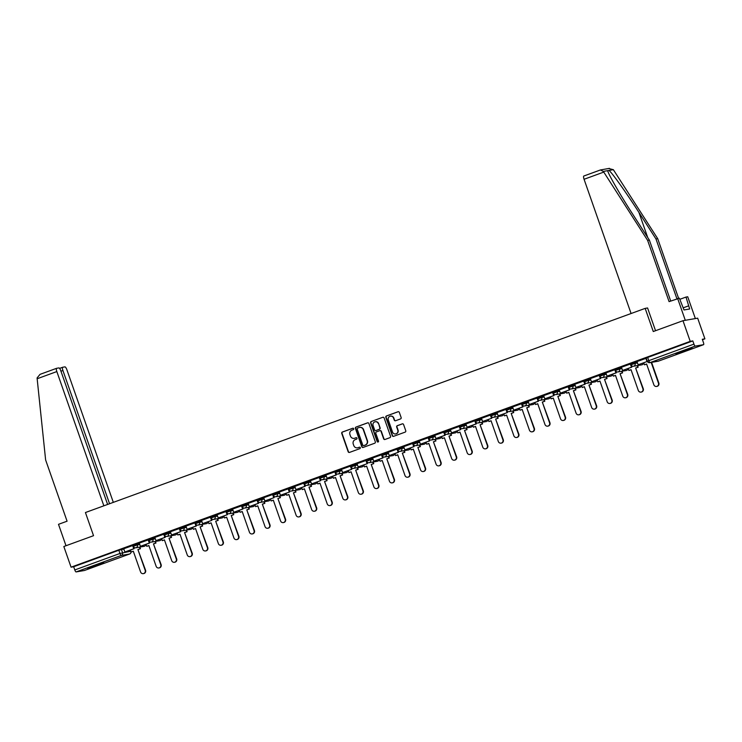 <?xml version="1.0" encoding="UTF-8"?>
<svg xmlns="http://www.w3.org/2000/svg" width="742" height="742" viewBox="0 0 742 742"><rect width="100%" height="100%" fill="white"/><g stroke="black" fill="none" stroke-linecap="round" stroke-linejoin="round"><path stroke-width="1.11" d="M353.702 428.709A0.761 0.733 -99.8 0 0 352.765 428.245L342.368 432.039A1.085 1.039 -99.8 0 0 341.747 433.411L348.165 451.748A1.085 1.039 -99.8 0 0 349.501 452.416L359.898 448.622A0.761 0.733 -99.8 0 0 359.527 447.166A0.761 0.733 -99.8 0 0 359.406 447.194L358.052 447.686A3.46 3.33 -99.8 0 1 353.786 445.571L353.248 444.041A3.46 3.33 -99.8 0 1 355.242 439.635L356.587 439.143A0.761 0.733 -99.8 0 0 356.206 437.687A0.761 0.733 -99.8 0 0 356.086 437.715L354.741 438.207A3.46 3.33 -99.8 0 1 350.465 436.092L349.927 434.562A3.46 3.33 -99.8 0 1 351.921 430.156L353.266 429.664A0.761 0.733 -99.8 0 0 353.702 428.709M93.427 565.97L87.612 568.409L90.914 567.593L103.824 562.733L93.427 565.97M681.666 351.42L675.851 353.869L679.153 353.044L692.063 348.183L681.666 351.42M400.522 418.924A1.085 1.039 -99.8 0 0 401.144 417.551L399.335 412.404A1.085 1.039 -99.8 0 0 398 411.745L386.452 415.956A1.085 1.039 -99.8 0 0 385.831 417.329L392.258 435.675A1.085 1.039 -99.8 0 0 393.594 436.333L405.141 432.122A1.085 1.039 -99.8 0 0 405.763 430.75L403.583 424.535A1.085 1.039 -99.8 0 0 402.247 423.868L397.304 425.667A1.085 1.039 -99.8 0 0 396.682 427.049L397.768 430.128A2.894 2.782 -99.8 0 1 395.634 433.931A2.894 2.782 -99.8 0 1 392.527 432.039L388.298 419.963A2.894 2.782 -99.8 0 1 390.431 416.16A2.894 2.782 -99.8 0 1 393.538 418.052L394.243 420.065A1.085 1.039 -99.8 0 0 395.579 420.733L400.522 418.924M71.065 567.176L63.831 546.52L93.538 535.687L85.432 512.537L645.169 308.384L653.275 331.535L682.983 320.702L690.218 341.357L71.065 567.176L73.662 566.73L74.794 569.949L119.954 553.476L130.898 551.213M368.904 423.506A1.085 1.039 -99.8 0 0 367.568 422.847L356.021 427.058A1.085 1.039 -99.8 0 0 355.399 428.431L361.818 446.777A1.085 1.039 -99.8 0 0 363.153 447.435L374.701 443.224A1.085 1.039 -99.8 0 0 375.322 441.852L368.904 423.506M371.241 421.502L382.789 417.292A1.085 1.039 -99.8 0 1 384.124 417.959L390.542 436.296A1.085 1.039 -99.8 0 1 389.921 437.669L384.977 439.477A1.085 1.039 -99.8 0 1 383.642 438.81L381.036 431.371A1.085 1.039 -99.8 0 0 379.7 430.712L376.426 431.909A1.085 1.039 -99.8 0 0 375.804 433.282L378.513 441.026A0.761 0.733 -99.8 0 1 377.956 442.028A0.761 0.733 -99.8 0 1 377.149 441.527L370.62 422.884A1.085 1.039 -99.8 0 1 371.241 421.502L382.789 417.292M682.983 320.702L697.666 318.17L704.9 338.834L702.461 339.725M690.218 341.357L692.815 340.912L693.946 344.13A2.198 0.584 70 0 0 695.254 346.106L703.564 344.678A2.198 0.584 70 0 0 703.592 344.668A2.198 0.584 70 0 0 703.425 342.498L702.303 339.279L704.9 338.834M73.662 566.73L118.831 550.258L123.84 549.015M84.467 570.477A2.198 0.584 -110 0 1 84.44 570.487A2.198 0.584 -110 0 1 84.412 570.496L76.101 571.924A2.198 0.584 -110 0 1 74.794 569.949M132.976 545.463L123.701 548.783L124.879 551.983L133.755 548.746L132.632 545.528M148.53 539.786L139.255 543.116L140.433 546.316L149.309 543.079L148.177 539.861M164.084 534.119L154.809 537.44L155.987 540.64L164.863 537.403L163.732 534.184M179.638 528.443L170.363 531.764L171.541 534.963L180.417 531.726L179.286 528.508M195.192 522.767L185.917 526.097L187.095 529.296L195.971 526.059L194.84 522.841M210.747 517.1L201.527 520.411M226.301 511.423L217.081 514.744M241.855 505.747L232.58 509.077L233.758 512.277L242.634 509.04L241.502 505.821M257.409 500.08L248.134 503.401L249.312 506.601L258.188 503.364L257.057 500.145M272.963 494.404L263.744 497.724M288.517 488.737L279.298 492.048M304.072 483.061L294.797 486.381L295.975 489.581L304.841 486.344L303.719 483.135M319.626 477.384L310.397 480.705M335.171 471.717L325.905 475.038L327.074 478.238L335.95 475.001L334.827 471.782M350.725 466.041L341.459 469.371L342.628 472.571L351.504 469.334L350.382 466.115M366.279 460.374L357.06 463.685M381.833 454.698L372.558 458.018L373.736 461.218L382.612 457.981L381.49 454.763M397.387 449.021L388.112 452.351L389.29 455.551L398.166 452.314L397.035 449.095M412.942 443.354L403.722 446.665M428.496 437.678L419.221 440.998L420.399 444.198L429.275 440.971L428.143 437.752M444.05 432.002L434.775 435.331L435.953 438.531L444.829 435.294L443.697 432.076M459.604 426.335L450.385 429.646M475.158 420.658L465.883 423.988L467.061 427.188L475.937 423.951L474.806 420.733M490.712 414.991L481.493 418.303M506.267 409.315L497.047 412.626M521.821 403.639L512.546 406.968L513.724 410.168L522.591 406.931L521.468 403.713M537.375 397.972L528.1 401.292L529.278 404.492L538.145 401.255L537.023 398.037M552.929 392.295L543.654 395.625L544.832 398.825L553.699 395.588L552.577 392.37M568.483 386.619L559.208 389.949L560.386 393.149L569.253 389.912L568.131 386.693M584.028 380.952L574.762 384.273L575.94 387.472L584.807 384.235L583.685 381.017M599.582 375.276L590.317 378.606L591.485 381.805L600.361 378.568L599.239 375.35M615.137 369.609L605.871 372.929L607.039 376.129L615.916 372.892L614.793 369.674M630.691 363.932L621.416 367.253L622.594 370.453L631.47 367.216L630.348 364.007M646.245 358.256L636.97 361.586L638.148 364.786L647.024 361.549L645.892 358.33M631.09 364.823L630.607 363.682L637.109 361.808M615.535 370.499L615.053 369.358L621.555 367.485M599.981 376.166L599.499 375.025L606.001 373.152M584.427 381.842L583.945 380.702L590.447 378.828M568.873 387.519L568.391 386.378L574.892 384.504M553.319 393.186L552.836 392.045L559.338 390.171M537.764 398.862L537.282 397.721L543.784 395.848M522.22 404.538L521.728 403.398L528.23 401.524M506.665 410.205L506.174 409.065L512.676 407.191M491.111 415.882L490.62 414.741L497.131 412.867M475.557 421.549L475.075 420.408L481.577 418.534M460.003 427.225L459.521 426.084L466.022 424.211M444.449 432.901L443.966 431.761L450.468 429.887M428.895 438.568L428.412 437.428L434.914 435.554M413.34 444.245L412.858 443.104L419.36 441.23M397.786 449.921L397.304 448.771L403.806 446.897M382.232 455.588L381.75 454.447L388.252 452.574M366.678 461.264L366.196 460.123L372.697 458.25M351.124 466.931L350.641 465.791L357.143 463.917M335.57 472.608L335.087 471.467L341.589 469.593M320.015 478.284L319.533 477.143L326.035 475.27M304.461 483.951L303.979 482.81L310.481 480.937M288.907 489.627L288.425 488.486L294.926 486.613M273.362 495.294L272.87 494.153L279.372 492.28M257.808 500.971L257.316 499.83L263.818 497.956M242.254 506.647L241.762 505.506L248.273 503.632M226.7 512.314L226.217 511.173L232.719 509.3M211.145 517.99L210.663 516.849L217.165 514.976M195.591 523.667L195.109 522.516L201.611 520.652M180.037 529.334L179.555 528.193L186.056 526.319M164.483 535.01L164.001 533.869L170.502 531.995M148.929 540.677L148.446 539.536L154.948 537.662M133.375 546.353L132.892 545.212L139.394 543.339M645.169 308.384L647.469 307.986M692.815 340.912L646.161 358.015L647.284 361.233L693.946 344.13M354.333 438.327A3.46 3.33 -99.8 0 0 355.028 438.16L354.741 438.207M356.086 437.715L355.028 438.16M357.644 447.806A3.46 3.33 -99.8 0 0 358.349 447.639L358.052 447.686M359.675 447.157L358.349 447.639M353.034 428.199L342.665 431.983A1.085 1.039 -99.8 0 0 342.034 433.356L348.462 451.702A1.085 1.039 -99.8 0 0 349.473 452.425M367.893 422.782A1.085 1.039 -99.8 0 0 367.865 422.792L356.308 427.002A1.085 1.039 -99.8 0 0 355.687 428.384L362.115 446.721A1.085 1.039 -99.8 0 0 363.126 447.445M357.598 428.088A0.761 0.733 -99.8 0 0 357.162 429.052L362.801 445.154A0.761 0.733 -99.8 0 0 363.728 445.617L365.147 445.098A3.46 3.33 -99.8 0 0 367.142 440.692L363.283 429.692A3.46 3.33 -99.8 0 0 359.017 427.568L357.598 428.088M359.722 427.401A3.46 3.33 -99.8 0 1 363.58 429.637L367.438 440.646A3.46 3.33 -99.8 0 1 365.444 445.052L364.025 445.562M380.025 430.657A1.085 1.039 -99.8 0 1 381.332 431.325L383.939 438.763A1.085 1.039 -99.8 0 0 384.95 439.487M371.529 421.456A1.085 1.039 -99.8 0 0 370.907 422.829L377.437 441.481A0.761 0.733 -99.8 0 0 378.105 441.982M378.337 423.654A2.894 2.782 -99.8 0 0 375.229 421.762A2.894 2.782 -99.8 0 0 373.096 425.565L374.589 429.822A1.085 1.039 -99.8 0 0 376.222 430.434L379.208 429.284A1.085 1.039 -99.8 0 0 379.83 427.911L378.633 423.608A2.894 2.782 -99.8 0 0 375.378 421.744M378.633 423.608L380.117 427.856A1.085 1.039 -99.8 0 1 379.496 429.238L376.222 430.434M390.58 416.141A2.894 2.782 -99.8 0 1 393.826 418.006L394.531 420.018A1.085 1.039 -99.8 0 0 395.551 420.742M395.783 433.903A2.894 2.782 -99.8 0 0 398.055 430.082L397.768 430.128M402.572 423.812A1.085 1.039 -99.8 0 0 402.544 423.821L397.601 425.62A1.085 1.039 -99.8 0 0 396.979 426.993L398.055 430.082M398 411.745L398.296 411.689A1.085 1.039 -99.8 0 0 398.296 411.689L386.749 415.9A1.085 1.039 -99.8 0 0 386.128 417.282L392.546 435.619A1.085 1.039 -99.8 0 0 393.566 436.342M133.347 551.287L131.176 552.002L133.319 551.223L140.59 571.98A2.532 2.439 -99.8 0 0 143.317 573.64A2.532 2.439 -99.8 0 0 145.182 570.31L145.562 570.246A2.532 2.439 80.2 0 1 143.698 573.575L143.317 573.64M139.867 547.086L140.433 548.7L137.91 549.544L145.562 570.246M140.433 548.7L138.29 549.479M133.43 546.678L134.135 548.681L124.879 551.983M137.91 549.544L145.182 570.31M140.053 548.765L139.487 547.151M131.176 552.002L130.481 550.017M107.609 504.449L60.835 370.879A3.302 0.881 70 0 0 58.859 367.921L56.633 368.301A3.302 0.881 70 0 0 56.587 368.31A3.302 0.881 70 0 0 56.837 371.566L37.156 378.745L37.1 377.928L40.031 374.358L56.55 368.329M37.156 378.745L45.624 459.947L67.077 521.199L58.497 524.325L66.001 545.732M113.322 502.362L66.91 369.831A3.302 0.881 70 0 0 64.944 366.873L62.708 367.253A3.302 0.881 70 0 0 62.671 367.262A3.302 0.881 70 0 0 62.922 370.518L60.955 371.232M109.566 503.735L62.922 370.518M103.852 505.812L56.837 371.566M56.587 368.31L40.031 374.358M676.917 298.776L655.974 238.952L657.7 238.646L613.356 169.686L608.765 168.527M655.974 238.952L638.918 212.416C626.897 193.56 612.011 172.673 608.987 170.437L607.707 170.66L607.948 171.448M631.08 313.523L584.065 179.276A3.302 0.881 -110 0 1 583.815 176.021A3.302 0.881 -110 0 1 583.861 176.012L600.454 169.955L603.339 171.411L647.627 240.38L669.08 301.632L679.384 298.21L684.003 309.961L689.67 308.987L685.998 297.069L679.783 299.332M685.998 297.069L687.723 296.772L695.356 318.568L685.293 320.303L677.65 298.507M657.7 238.646L678.605 298.34M647.627 240.38L649.361 240.083L670.712 301.039M603.339 171.411L607.707 170.66C607.874 173.387 620.108 194.729 632.314 213.557L649.361 240.083M655.538 330.709L647.571 307.958M688.576 305.871L683.252 307.809M600.454 169.955L609.451 168.36M148.901 545.611L146.73 546.325L148.873 545.546L156.145 566.313A2.532 2.439 -99.8 0 0 158.871 567.973A2.532 2.439 -99.8 0 0 160.726 564.634L161.116 564.569A2.532 2.439 80.2 0 1 159.252 567.908L158.871 567.973M155.421 541.41L155.987 543.023L153.464 543.877L161.116 564.569M155.987 543.023L153.844 543.812M148.984 541.001L149.689 543.014L140.433 546.316M153.464 543.877L160.726 564.634M155.607 543.098L155.041 541.484M146.73 546.325L146.035 544.34M164.446 539.944L162.285 540.658L164.427 539.879L171.699 560.637A2.532 2.439 -99.8 0 0 174.416 562.297A2.532 2.439 -99.8 0 0 176.281 558.967L176.67 558.902A2.532 2.439 80.2 0 1 174.806 562.232L174.416 562.297M170.975 535.743L171.541 537.356L169.018 538.2L176.67 558.902M171.541 537.356L169.399 538.136M164.538 535.334L165.243 537.338L155.987 540.64M169.018 538.2L176.281 558.967M171.161 537.421L170.595 535.807M162.285 540.658L161.589 538.673M180 534.268L177.839 534.982L179.981 534.203L187.253 554.96A2.532 2.439 -99.8 0 0 189.971 556.621A2.532 2.439 -99.8 0 0 191.835 553.291L192.224 553.226A2.532 2.439 80.2 0 1 190.36 556.556L189.971 556.621M186.53 530.066L187.095 531.68L184.563 532.533L192.224 553.226M187.095 531.68L184.953 532.468M180.093 529.658L180.798 531.662L171.541 534.963M184.563 532.533L191.835 553.291M186.715 531.745L186.149 530.131M177.839 534.982L177.143 532.997M195.554 528.592L193.393 529.315L195.536 528.527L202.807 549.293A2.532 2.439 -99.8 0 0 205.525 550.954A2.532 2.439 -99.8 0 0 207.389 547.615L207.769 547.55A2.532 2.439 80.2 0 1 205.914 550.889L205.525 550.954M202.084 524.399L202.649 526.013L200.117 526.857L207.769 547.55M202.649 526.013L200.507 526.792M195.647 523.982L196.352 525.995L187.095 529.296M200.117 526.857L207.389 547.615M202.26 526.078L201.703 524.464M193.393 529.315L192.697 527.321M211.108 522.924L208.947 523.639L211.09 522.86L218.361 543.617A2.532 2.439 -99.8 0 0 221.079 545.277A2.532 2.439 -99.8 0 0 222.943 541.948L223.323 541.883A2.532 2.439 80.2 0 1 221.459 545.212L221.079 545.277M217.638 518.723L218.204 520.337L215.672 521.181L223.323 541.883M218.204 520.337L216.052 521.116M211.201 518.315L211.906 520.318L202.649 523.62L201.518 520.402M211.526 520.383L210.394 517.165M211.906 520.318L202.649 523.62M215.672 521.181L222.943 541.948M217.814 520.402L217.258 518.788M208.947 523.639L208.252 521.654M226.662 517.248L224.501 517.962L226.644 517.183L233.915 537.95A2.532 2.439 -99.8 0 0 236.633 539.61A2.532 2.439 -99.8 0 0 238.497 536.271L238.878 536.206A2.532 2.439 80.2 0 1 237.013 539.536L236.633 539.61M233.192 513.047L233.758 514.66L231.226 515.514L238.878 536.206M233.758 514.66L231.606 515.449M226.755 512.639L227.46 514.642L218.204 517.953L217.072 514.735M227.08 514.716L225.948 511.498M227.46 514.642L218.204 517.953M231.226 515.514L238.497 536.271M233.368 514.725L232.803 513.112M224.501 517.962L223.806 515.978M242.217 511.581L240.056 512.295L242.198 511.507L249.47 532.274A2.532 2.439 -99.8 0 0 252.187 533.934A2.532 2.439 -99.8 0 0 254.052 530.604L254.432 530.539A2.532 2.439 80.2 0 1 252.568 533.869L252.187 533.934M248.746 507.38L249.303 508.993L246.78 509.837L254.432 530.539M249.303 508.993L247.16 509.773M242.309 506.971L243.014 508.975L233.758 512.277M246.78 509.837L254.052 530.604M248.922 509.058L248.357 507.445M240.056 512.295L239.36 510.311M257.771 505.905L255.61 506.619L257.752 505.84L265.024 526.597A2.532 2.439 -99.8 0 0 267.741 528.258A2.532 2.439 -99.8 0 0 269.606 524.928L269.986 524.863A2.532 2.439 80.2 0 1 268.122 528.193L267.741 528.258M264.291 501.703L264.857 503.317L262.334 504.17L269.986 524.863M264.857 503.317L262.714 504.096M257.864 501.295L258.568 503.299L249.312 506.601M262.334 504.17L269.606 524.928M264.477 503.382L263.911 501.768M255.61 506.619L254.914 504.634M273.325 500.229L271.155 500.952L273.306 500.164L280.569 520.93A2.532 2.439 -99.8 0 0 283.296 522.591A2.532 2.439 -99.8 0 0 285.16 519.252L285.54 519.187A2.532 2.439 80.2 0 1 283.676 522.526L283.296 522.591M279.845 496.036L280.411 497.65L277.888 498.494L285.54 519.187M280.411 497.65L278.269 498.429M273.418 495.619L274.123 497.632L264.866 500.933L263.735 497.715M273.733 497.697L272.611 494.478M274.123 497.632L264.866 500.933M277.888 498.494L285.16 519.252M280.031 497.715L279.465 496.101M271.155 500.952L270.459 498.958M288.879 494.562L286.709 495.276L288.861 494.497L296.123 515.254A2.532 2.439 -99.8 0 0 298.85 516.914A2.532 2.439 -99.8 0 0 300.714 513.585L301.094 513.52A2.532 2.439 80.2 0 1 299.23 516.849L298.85 516.914M295.399 490.36L295.965 491.974L293.442 492.818L301.094 513.52M295.965 491.974L293.823 492.753M288.972 489.952L289.677 491.955L280.42 495.257L279.289 492.039M289.287 492.02L288.165 488.802M289.677 491.955L280.42 495.257M293.442 492.818L300.714 513.585M295.585 492.039L295.019 490.425M286.709 495.276L286.013 493.291M304.433 488.885L302.263 489.599L304.405 488.82L311.677 509.587A2.532 2.439 -99.8 0 0 314.404 511.238A2.532 2.439 -99.8 0 0 316.268 507.908L316.648 507.843A2.532 2.439 80.2 0 1 314.784 511.173L314.404 511.238M310.954 484.684L311.519 486.298L308.997 487.151L316.648 507.843M311.519 486.298L309.377 487.086M304.526 484.276L305.222 486.279L295.975 489.581M308.997 487.151L316.268 507.908M311.139 486.362L310.573 484.749M302.263 489.599L301.567 487.615M319.988 483.209L317.817 483.932L319.96 483.144L327.231 503.911A2.532 2.439 -99.8 0 0 329.958 505.571A2.532 2.439 -99.8 0 0 331.822 502.241L332.203 502.167A2.532 2.439 80.2 0 1 330.338 505.506L329.958 505.571M326.508 479.017L327.074 480.631L324.551 481.475L332.203 502.167M327.074 480.631L324.931 481.41M320.08 478.599L320.776 480.612L311.529 483.914L310.397 480.695M320.396 480.677L319.273 477.458M320.776 480.612L311.529 483.914M324.551 481.475L331.822 502.241M326.693 480.695L326.128 479.082M317.817 483.932L317.122 481.948M335.542 477.542L333.371 478.256L335.514 477.477L342.785 498.234A2.532 2.439 -99.8 0 0 345.512 499.895A2.532 2.439 -99.8 0 0 347.377 496.565L347.757 496.5A2.532 2.439 80.2 0 1 345.893 499.83L345.512 499.895M342.062 473.34L342.628 474.954L340.105 475.798L347.757 496.5M342.628 474.954L340.485 475.733M335.634 472.932L336.33 474.936L327.074 478.238M340.105 475.798L347.377 496.565M342.248 475.019L341.682 473.405M333.371 478.256L332.676 476.271M351.096 471.866L348.925 472.58L351.068 471.801L358.34 492.567A2.532 2.439 -99.8 0 0 361.066 494.228A2.532 2.439 -99.8 0 0 362.931 490.889L363.311 490.824A2.532 2.439 80.2 0 1 361.447 494.163L361.066 494.228M357.616 467.664L358.182 469.278L355.659 470.131L363.311 490.824M358.182 469.278L356.039 470.066M351.189 467.256L351.884 469.269L342.628 472.571M355.659 470.131L362.931 490.889M357.802 469.352L357.236 467.738M348.925 472.58L348.23 470.595M366.65 466.199L364.48 466.913L366.622 466.134L373.894 486.891A2.532 2.439 -99.8 0 0 376.621 488.551A2.532 2.439 -99.8 0 0 378.485 485.222L378.865 485.157A2.532 2.439 80.2 0 1 377.001 488.486L376.621 488.551M373.17 461.997L373.736 463.611L371.213 464.455L378.865 485.157M373.736 463.611L371.594 464.39M366.733 461.589L367.438 463.592L358.182 466.894L357.06 463.676M367.058 463.657L365.936 460.439M367.438 463.592L358.182 466.894M371.213 464.455L378.485 485.222M373.356 463.676L372.79 462.062M364.48 466.913L363.784 464.928M382.204 460.522L380.034 461.236L382.176 460.457L389.448 481.215A2.532 2.439 -99.8 0 0 392.175 482.875A2.532 2.439 -99.8 0 0 394.039 479.545L394.419 479.48A2.532 2.439 80.2 0 1 392.555 482.81L392.175 482.875M388.725 456.321L389.29 457.935L386.767 458.788L394.419 479.48M389.29 457.935L387.148 458.714M382.288 455.913L382.993 457.916L373.736 461.218M386.767 458.788L394.039 479.545M388.91 458L388.344 456.386M380.034 461.236L379.338 459.252M397.758 454.846L395.588 455.569L397.731 454.781L405.002 475.548A2.532 2.439 -99.8 0 0 407.729 477.208A2.532 2.439 -99.8 0 0 409.584 473.869L409.974 473.804A2.532 2.439 80.2 0 1 408.109 477.143L407.729 477.208M404.279 450.654L404.844 452.268L402.322 453.112L409.974 473.804M404.844 452.268L402.702 453.047M397.842 450.236L398.547 452.249L389.29 455.551M402.322 453.112L409.584 473.869M404.464 452.332L403.898 450.719M395.588 455.569L394.892 453.575M413.303 449.179L411.142 449.893L413.285 449.114L420.556 469.872A2.532 2.439 -99.8 0 0 423.274 471.532A2.532 2.439 -99.8 0 0 425.138 468.202L425.528 468.137A2.532 2.439 80.2 0 1 423.663 471.467L423.274 471.532M419.833 444.977L420.399 446.591L417.876 447.435L425.528 468.137M420.399 446.591L418.256 447.37M413.396 444.569L414.101 446.573L404.844 449.875L403.722 446.656M413.721 446.638L412.589 443.419M414.101 446.573L404.844 449.875M417.876 447.435L425.138 468.202M420.018 446.656L419.453 445.042M411.142 449.893L410.447 447.908M428.857 443.503L426.696 444.217L428.839 443.438L436.111 464.204A2.532 2.439 -99.8 0 0 438.828 465.855A2.532 2.439 -99.8 0 0 440.692 462.526L441.082 462.461A2.532 2.439 80.2 0 1 439.218 465.791L438.828 465.855M435.387 439.301L435.953 440.915L433.421 441.768L441.082 462.461M435.953 440.915L433.81 441.703M428.95 438.893L429.655 440.896L420.399 444.198M433.421 441.768L440.692 462.526M435.573 440.98L435.007 439.366M426.696 444.217L426.001 442.232M444.412 437.826L442.251 438.55L444.393 437.761L451.665 458.528A2.532 2.439 -99.8 0 0 454.382 460.188A2.532 2.439 -99.8 0 0 456.247 456.859L456.627 456.794A2.532 2.439 80.2 0 1 454.772 460.123L454.382 460.188M450.941 433.634L451.507 435.248L448.975 436.092L456.627 456.794M451.507 435.248L449.364 436.027M444.504 433.226L445.209 435.229L435.953 438.531M448.975 436.092L456.247 456.859M451.127 435.313L450.561 433.699M442.251 438.55L441.555 436.565M459.966 432.159L457.805 432.874L459.947 432.094L467.219 452.852A2.532 2.439 -99.8 0 0 469.936 454.512A2.532 2.439 -99.8 0 0 471.801 451.182L472.181 451.117A2.532 2.439 80.2 0 1 470.317 454.447L469.936 454.512M466.495 427.958L467.061 429.572L464.529 430.416L472.181 451.117M467.061 429.572L464.909 430.351M460.059 427.55L460.763 429.553L451.507 432.855L450.375 429.637M460.383 429.618L459.252 426.4M460.763 429.553L451.507 432.855M464.529 430.416L471.801 451.182M466.672 429.637L466.115 428.023M457.805 432.874L457.109 430.889M475.52 426.483L473.359 427.207L475.501 426.418L482.773 447.185A2.532 2.439 -99.8 0 0 485.491 448.845A2.532 2.439 -99.8 0 0 487.355 445.506L487.735 445.441A2.532 2.439 80.2 0 1 485.871 448.78L485.491 448.845M482.05 422.291L482.615 423.895L480.083 424.749L487.735 445.441M482.615 423.895L480.464 424.684M475.613 421.873L476.318 423.886L467.061 427.188M480.083 424.749L487.355 445.506M482.226 423.97L481.66 422.356M473.359 427.207L472.663 425.212M491.074 420.816L488.913 421.53L491.056 420.751L498.327 441.509A2.532 2.439 -99.8 0 0 501.045 443.169A2.532 2.439 -99.8 0 0 502.909 439.839L503.289 439.774A2.532 2.439 80.2 0 1 501.425 443.104L501.045 443.169M497.604 416.614L498.16 418.228L495.637 419.072L503.289 439.774M498.16 418.228L496.018 419.007M491.167 416.206L491.872 418.21L482.615 421.512L481.484 418.293M491.492 418.275L490.36 415.056M491.872 418.21L482.615 421.512M495.637 419.072L502.909 439.839M497.78 418.293L497.214 416.679M488.913 421.53L488.217 419.545M506.628 415.14L504.467 415.854L506.61 415.075L513.881 435.832A2.532 2.439 -99.8 0 0 516.599 437.492A2.532 2.439 -99.8 0 0 518.463 434.163L518.843 434.098A2.532 2.439 80.2 0 1 516.979 437.428L516.599 437.492M513.149 410.938L513.714 412.552L511.192 413.405L518.843 434.098M513.714 412.552L511.572 413.34M506.721 410.53L507.426 412.533L498.17 415.835L497.038 412.617M507.046 412.598L505.914 409.38M507.426 412.533L498.17 415.835M511.192 413.405L518.463 434.163M513.334 412.617L512.768 411.003M504.467 415.854L503.772 413.869M522.183 409.463L520.012 410.187L522.164 409.398L529.436 430.165A2.532 2.439 -99.8 0 0 532.153 431.825A2.532 2.439 -99.8 0 0 534.017 428.496L534.398 428.422A2.532 2.439 80.2 0 1 532.533 431.761L532.153 431.825M528.703 405.271L529.269 406.885L526.746 407.729L534.398 428.422M529.269 406.885L527.126 407.664M522.275 404.854L522.98 406.866L513.724 410.168M526.746 407.729L534.017 428.496M528.888 406.95L528.323 405.336M520.012 410.187L519.317 408.193M537.737 403.796L535.566 404.511L537.718 403.731L544.98 424.489A2.532 2.439 -99.8 0 0 547.707 426.149A2.532 2.439 -99.8 0 0 549.572 422.819L549.952 422.755A2.532 2.439 80.2 0 1 548.088 426.084L547.707 426.149M544.257 399.595L544.823 401.209L542.3 402.053L549.952 422.755M544.823 401.209L542.68 401.988M537.829 399.187L538.534 401.19L529.278 404.492M542.3 402.053L549.572 422.819M544.442 401.274L543.877 399.66M535.566 404.511L534.871 402.526M553.291 398.12L551.12 398.834L553.263 398.055L560.535 418.822A2.532 2.439 -99.8 0 0 563.261 420.482A2.532 2.439 -99.8 0 0 565.126 417.143L565.506 417.078A2.532 2.439 80.2 0 1 563.642 420.408L563.261 420.482M559.811 393.919L560.377 395.532L557.854 396.386L565.506 417.078M560.377 395.532L558.234 396.321M553.384 393.51L554.088 395.523L544.832 398.825M557.854 396.386L565.126 417.143M559.997 395.597L559.431 393.983M551.12 398.834L550.425 396.849M568.845 392.453L566.675 393.167L568.817 392.388L576.089 413.146A2.532 2.439 -99.8 0 0 578.816 414.806A2.532 2.439 -99.8 0 0 580.68 411.476L581.06 411.411A2.532 2.439 80.2 0 1 579.196 414.741L578.816 414.806M575.365 388.252L575.931 389.865L573.408 390.709L581.06 411.411M575.931 389.865L573.789 390.644M568.938 387.843L569.633 389.847L560.386 393.149M573.408 390.709L580.68 411.476M575.551 389.93L574.985 388.316M566.675 393.167L565.979 391.182M584.399 386.777L582.229 387.491L584.371 386.712L591.643 407.469A2.532 2.439 -99.8 0 0 594.37 409.13A2.532 2.439 -99.8 0 0 596.234 405.8L596.614 405.735A2.532 2.439 80.2 0 1 594.75 409.065L594.37 409.13M590.92 382.575L591.485 384.189L588.962 385.042L596.614 405.735M591.485 384.189L589.343 384.968M584.492 382.167L585.188 384.171L575.94 387.472M588.962 385.042L596.234 405.8M591.105 384.254L590.539 382.64M582.229 387.491L581.533 385.506M599.953 381.1L597.783 381.824L599.926 381.036L607.197 401.802A2.532 2.439 -99.8 0 0 609.924 403.462A2.532 2.439 -99.8 0 0 611.788 400.123L612.169 400.059A2.532 2.439 80.2 0 1 610.304 403.398L609.924 403.462M606.474 376.908L607.039 378.522L604.517 379.366L612.169 400.059M607.039 378.522L604.897 379.301M600.046 376.491L600.742 378.503L591.485 381.805M604.517 379.366L611.788 400.123M606.659 378.587L606.093 376.973M597.783 381.824L597.087 379.83M615.508 375.433L613.337 376.148L615.48 375.369L622.751 396.126A2.532 2.439 -99.8 0 0 625.478 397.786A2.532 2.439 -99.8 0 0 627.342 394.456L627.723 394.392A2.532 2.439 80.2 0 1 625.858 397.721L625.478 397.786M622.028 371.232L622.594 372.846L620.071 373.69L627.723 394.392M622.594 372.846L620.451 373.625M615.6 370.824L616.296 372.827L607.039 376.129M620.071 373.69L627.342 394.456M622.213 372.911L621.648 371.297M613.337 376.148L612.642 374.163M631.062 369.757L628.891 370.471L631.034 369.692L638.306 390.459A2.532 2.439 -99.8 0 0 641.032 392.11A2.532 2.439 -99.8 0 0 642.897 388.78L643.277 388.715A2.532 2.439 80.2 0 1 641.413 392.045L641.032 392.11M637.582 365.556L638.148 367.169L635.625 368.023L643.277 388.715M638.148 367.169L636.005 367.958M631.145 365.147L631.85 367.151L622.594 370.453M635.625 368.023L642.897 388.78M637.768 367.234L637.202 365.62M628.891 370.471L628.196 368.486M646.616 364.081L644.446 364.804L646.588 364.016L653.86 384.783A2.532 2.439 -99.8 0 0 656.587 386.443A2.532 2.439 -99.8 0 0 658.451 383.113L658.831 383.039A2.532 2.439 80.2 0 1 656.967 386.378L656.587 386.443M651.587 362.356L658.831 383.039M647.024 361.549L638.148 364.786M651.198 362.421L658.451 383.113M644.446 364.804L643.75 362.819M695.254 346.106L650.094 362.578L658.404 361.15L703.564 344.678M121.41 549.432L122.541 552.651A2.198 2.124 -99.8 0 1 121.271 555.452L76.101 571.924M130.434 550.035L130.852 551.223A2.198 2.124 -99.8 0 1 129.581 554.024L121.271 555.452A2.198 0.584 -110 0 1 119.954 553.476L118.831 550.258M84.412 570.496L129.581 554.024A2.198 0.584 70 0 0 129.609 554.014A2.198 0.584 70 0 0 129.637 553.996A2.198 2.198 0 0 0 131.019 551.556M634.679 362.226L635.078 363.367L637.508 362.949M619.125 367.902L619.524 369.043L621.954 368.626M603.571 373.578L603.969 374.719L606.399 374.302M588.016 379.245L588.415 380.386L590.845 379.969M572.462 384.922L572.861 386.063L575.291 385.645M556.908 390.589L557.307 391.739L559.737 391.312M541.354 396.265L541.753 397.406L544.183 396.989M525.8 401.941L526.208 403.082L528.638 402.665M510.246 407.608L510.654 408.749L513.084 408.332M494.701 413.285L495.099 414.426L497.53 414.008M479.147 418.952L479.545 420.102L481.975 419.684M463.592 424.628L463.991 425.769L466.421 425.352M448.038 430.304L448.437 431.445L450.867 431.028M432.484 435.971L432.883 437.112L435.313 436.695M416.93 441.648L417.329 442.788L419.759 442.371M401.376 447.324L401.774 448.465L404.204 448.047M385.821 452.991L386.22 454.132L388.65 453.714M370.267 458.667L370.666 459.808L373.096 459.391M354.713 464.334L355.112 465.484L357.542 465.058M339.159 470.011L339.558 471.151L341.988 470.734M323.605 475.687L324.004 476.828L326.434 476.41M308.051 481.354L308.449 482.495L310.879 482.077M292.496 487.03L292.895 488.171L295.325 487.754M276.942 492.707L277.35 493.847L279.78 493.43M261.388 498.374L261.796 499.514L264.226 499.097M245.843 504.05L246.242 505.191L248.672 504.773M230.289 509.717L230.688 510.858L233.118 510.44M214.735 515.393L215.134 516.534L217.564 516.117M199.181 521.069L199.579 522.21L202.01 521.793M183.626 526.737L184.025 527.877L186.455 527.46M168.072 532.413L168.471 533.554L170.901 533.136M152.518 538.08L152.917 539.23L155.347 538.803M136.964 543.756L137.363 544.897L139.793 544.48M133.291 546.353L137.363 544.897A2.198 2.124 80.2 0 1 135.74 547.8A2.198 2.198 0 0 1 133.291 546.353M145.794 544.433A2.198 2.124 80.2 0 1 144.402 546.27A2.198 2.124 -99.8 0 1 144.05 546.362A2.198 2.198 0 0 0 145.868 544.405M148.845 540.677L152.917 539.23A2.198 2.124 80.2 0 1 151.294 542.124A2.198 2.198 0 0 1 148.845 540.677M164.399 535.01L168.471 533.554A2.198 2.124 80.2 0 1 166.848 536.447A2.198 2.198 0 0 1 164.399 535.01M179.954 529.334L184.025 527.877A2.198 2.124 80.2 0 1 182.402 530.78A2.198 2.198 0 0 1 179.954 529.334M195.508 523.667L199.579 522.21A2.198 2.124 80.2 0 1 197.956 525.104A2.198 2.198 0 0 1 195.508 523.667M211.062 517.99L215.134 516.534A2.198 2.124 80.2 0 1 213.51 519.437A2.198 2.198 0 0 1 211.062 517.99M226.616 512.314L230.688 510.858A2.198 2.124 80.2 0 1 229.065 513.761A2.198 2.198 0 0 1 226.616 512.314M242.17 506.647L246.242 505.191A2.198 2.124 80.2 0 1 244.619 508.084A2.198 2.198 0 0 1 242.17 506.647M257.724 500.971L261.796 499.514A2.198 2.124 80.2 0 1 260.173 502.417A2.198 2.198 0 0 1 257.724 500.971M273.269 495.304L277.35 493.847A2.198 2.124 80.2 0 1 275.727 496.741A2.198 2.198 0 0 1 273.269 495.304M288.823 489.627L292.895 488.171A2.198 2.124 80.2 0 1 291.281 491.065A2.198 2.198 0 0 1 288.823 489.627M304.378 483.951L308.449 482.495A2.198 2.124 80.2 0 1 306.836 485.398A2.198 2.198 0 0 1 304.378 483.951M319.932 478.284L324.004 476.828A2.198 2.124 80.2 0 1 322.39 479.722A2.198 2.198 0 0 1 319.932 478.284M335.486 472.608L339.558 471.151A2.198 2.124 80.2 0 1 337.944 474.055A2.198 2.198 0 0 1 335.486 472.608M351.04 466.931L355.112 465.484A2.198 2.124 80.2 0 1 353.489 468.378A2.198 2.198 0 0 1 351.04 466.931M366.594 461.264L370.666 459.808A2.198 2.124 80.2 0 1 369.043 462.702A2.198 2.198 0 0 1 366.594 461.264M382.149 455.588L386.22 454.132A2.198 2.124 80.2 0 1 384.597 457.035A2.198 2.198 0 0 1 382.149 455.588M397.703 449.921L401.774 448.465A2.198 2.124 80.2 0 1 400.151 451.359A2.198 2.198 0 0 1 397.703 449.921M413.257 444.245L417.329 442.788A2.198 2.124 80.2 0 1 415.705 445.682A2.198 2.198 0 0 1 413.257 444.245M428.811 438.568L432.883 437.112A2.198 2.124 80.2 0 1 431.26 440.015A2.198 2.198 0 0 1 428.811 438.568M444.365 432.901L448.437 431.445A2.198 2.124 80.2 0 1 446.814 434.339A2.198 2.198 0 0 1 444.365 432.901M459.919 427.225L463.991 425.769A2.198 2.124 80.2 0 1 462.368 428.672A2.198 2.198 0 0 1 459.919 427.225M475.474 421.549L479.545 420.102A2.198 2.124 80.2 0 1 477.922 422.996A2.198 2.198 0 0 1 475.474 421.549M491.028 415.882L495.099 414.426A2.198 2.124 80.2 0 1 493.476 417.319A2.198 2.198 0 0 1 491.028 415.882M506.582 410.205L510.654 408.749A2.198 2.124 80.2 0 1 509.031 411.652A2.198 2.198 0 0 1 506.582 410.205M522.127 404.538L526.208 403.082A2.198 2.124 80.2 0 1 524.585 405.976A2.198 2.198 0 0 1 522.127 404.538M537.681 398.862L541.753 397.406A2.198 2.124 80.2 0 1 540.139 400.309A2.198 2.198 0 0 1 537.681 398.862M553.235 393.186L557.307 391.739A2.198 2.124 80.2 0 1 555.693 394.633A2.198 2.198 0 0 1 553.235 393.186M568.789 387.519L572.861 386.063A2.198 2.124 80.2 0 1 571.247 388.956A2.198 2.198 0 0 1 568.789 387.519M584.344 381.842L588.415 380.386A2.198 2.124 80.2 0 1 586.801 383.289A2.198 2.198 0 0 1 584.344 381.842M599.898 376.175L603.969 374.719A2.198 2.124 80.2 0 1 602.346 377.613A2.198 2.198 0 0 1 599.898 376.175M615.452 370.499L619.524 369.043A2.198 2.124 80.2 0 1 617.901 371.937A2.198 2.198 0 0 1 615.452 370.499M631.006 364.823L635.078 363.367A2.198 2.124 80.2 0 1 633.455 366.27A2.198 2.198 0 0 1 631.006 364.823M161.348 538.757A2.198 2.124 80.2 0 1 159.957 540.603A2.198 2.124 -99.8 0 1 159.604 540.695A2.198 2.198 0 0 0 161.422 538.729M176.902 533.09A2.198 2.124 80.2 0 1 175.511 534.926A2.198 2.124 -99.8 0 1 175.158 535.019A2.198 2.198 0 0 0 176.976 533.053M192.456 527.414A2.198 2.124 80.2 0 1 191.065 529.25A2.198 2.124 -99.8 0 1 190.713 529.352A2.198 2.198 0 0 0 192.53 527.386M208.01 521.737A2.198 2.124 80.2 0 1 206.619 523.583A2.198 2.124 -99.8 0 1 206.267 523.676A2.198 2.198 0 0 0 208.085 521.709M223.565 516.07A2.198 2.124 80.2 0 1 222.173 517.907A2.198 2.124 -99.8 0 1 221.821 517.999A2.198 2.198 0 0 0 223.639 516.042M239.119 510.394A2.198 2.124 80.2 0 1 237.728 512.24A2.198 2.124 -99.8 0 1 237.375 512.332A2.198 2.198 0 0 0 239.193 510.366M254.664 504.727A2.198 2.124 80.2 0 1 253.282 506.563A2.198 2.124 -99.8 0 1 252.929 506.656A2.198 2.198 0 0 0 254.747 504.69M270.218 499.051A2.198 2.124 80.2 0 1 268.836 500.887A2.198 2.124 -99.8 0 1 268.483 500.989A2.198 2.198 0 0 0 270.301 499.023M285.772 493.374A2.198 2.124 80.2 0 1 284.39 495.22A2.198 2.124 -99.8 0 1 284.038 495.313A2.198 2.198 0 0 0 285.856 493.347M301.326 487.707A2.198 2.124 80.2 0 1 299.944 489.544A2.198 2.124 -99.8 0 1 299.592 489.637A2.198 2.198 0 0 0 301.41 487.679M316.88 482.031A2.198 2.124 80.2 0 1 315.498 483.877A2.198 2.124 -99.8 0 1 315.146 483.969A2.198 2.198 0 0 0 316.964 482.003M332.435 476.355A2.198 2.124 80.2 0 1 331.053 478.2A2.198 2.124 -99.8 0 1 330.7 478.293A2.198 2.198 0 0 0 332.518 476.327M347.989 470.688A2.198 2.124 80.2 0 1 346.607 472.524A2.198 2.124 -99.8 0 1 346.254 472.617A2.198 2.198 0 0 0 348.072 470.66M363.543 465.011A2.198 2.124 80.2 0 1 362.161 466.857A2.198 2.124 -99.8 0 1 361.799 466.95A2.198 2.198 0 0 0 363.626 464.984M379.097 459.344A2.198 2.124 80.2 0 1 377.715 461.181A2.198 2.124 -99.8 0 1 377.353 461.274A2.198 2.198 0 0 0 379.181 459.307M394.651 453.668A2.198 2.124 80.2 0 1 393.26 455.505A2.198 2.124 -99.8 0 1 392.908 455.607A2.198 2.198 0 0 0 394.725 453.64M410.205 447.992A2.198 2.124 80.2 0 1 408.814 449.837A2.198 2.124 -99.8 0 1 408.462 449.93A2.198 2.198 0 0 0 410.28 447.964M425.76 442.325A2.198 2.124 80.2 0 1 424.368 444.161A2.198 2.124 -99.8 0 1 424.016 444.254A2.198 2.198 0 0 0 425.834 442.297M441.314 436.648A2.198 2.124 80.2 0 1 439.923 438.494A2.198 2.124 -99.8 0 1 439.57 438.587A2.198 2.198 0 0 0 441.388 436.621M456.868 430.972A2.198 2.124 80.2 0 1 455.477 432.818A2.198 2.124 -99.8 0 1 455.124 432.911A2.198 2.198 0 0 0 456.942 430.944M472.422 425.305A2.198 2.124 80.2 0 1 471.031 427.142A2.198 2.124 -99.8 0 1 470.678 427.234A2.198 2.198 0 0 0 472.496 425.277M487.976 419.629A2.198 2.124 80.2 0 1 486.585 421.475A2.198 2.124 -99.8 0 1 486.233 421.567A2.198 2.198 0 0 0 488.051 419.601M503.521 413.962A2.198 2.124 80.2 0 1 502.139 415.798A2.198 2.124 -99.8 0 1 501.787 415.891A2.198 2.198 0 0 0 503.605 413.934M519.075 408.286A2.198 2.124 80.2 0 1 517.693 410.122A2.198 2.124 -99.8 0 1 517.341 410.224A2.198 2.198 0 0 0 519.159 408.258M534.63 402.609A2.198 2.124 80.2 0 1 533.248 404.455A2.198 2.124 -99.8 0 1 532.895 404.548A2.198 2.198 0 0 0 534.713 402.581M550.184 396.942A2.198 2.124 80.2 0 1 548.802 398.779A2.198 2.124 -99.8 0 1 548.449 398.871A2.198 2.198 0 0 0 550.267 396.914M565.738 391.266A2.198 2.124 80.2 0 1 564.356 393.112A2.198 2.124 -99.8 0 1 564.003 393.204A2.198 2.198 0 0 0 565.821 391.238M581.292 385.599A2.198 2.124 80.2 0 1 579.91 387.435A2.198 2.124 -99.8 0 1 579.558 387.528A2.198 2.198 0 0 0 581.376 385.562M596.846 379.923A2.198 2.124 80.2 0 1 595.464 381.759A2.198 2.124 -99.8 0 1 595.112 381.861A2.198 2.198 0 0 0 596.93 379.895M612.4 374.246A2.198 2.124 80.2 0 1 611.018 376.092A2.198 2.124 -99.8 0 1 610.657 376.185A2.198 2.198 0 0 0 612.484 374.218M627.955 368.579A2.198 2.124 80.2 0 1 626.573 370.416A2.198 2.124 -99.8 0 1 626.211 370.508A2.198 2.198 0 0 0 628.038 368.551M643.509 362.903A2.198 2.124 80.2 0 1 642.118 364.749A2.198 2.124 -99.8 0 1 641.765 364.841A2.198 2.198 0 0 0 643.583 362.875M647.655 357.384L648.777 360.603A2.198 0.584 -110 0 0 650.094 362.578A2.198 2.124 80.2 0 1 649.742 362.671L658.052 361.243A2.198 2.198 0 0 0 658.432 361.141A2.198 0.584 70 0 0 658.46 361.131M647.367 361.224L647.284 361.233A2.198 2.198 0 0 0 649.742 362.671M703.592 344.668L658.432 361.141A2.198 0.584 70 0 1 658.404 361.15A2.198 2.124 80.2 0 1 658.052 361.243M59.573 368.403L62.625 367.281M613.356 169.686L608.987 170.437M603.747 172.098L584.065 179.276M647.71 237.505L638.918 212.416M144.05 546.362L135.74 547.8M159.604 540.695L151.294 542.124M175.158 535.019L166.848 536.447M190.713 529.352L182.402 530.78M206.267 523.676L197.956 525.104M221.821 517.999L213.51 519.437M237.375 512.332L229.065 513.761M252.929 506.656L244.619 508.084M268.483 500.989L260.173 502.417M284.038 495.313L275.727 496.741M299.592 489.637L291.281 491.065M315.146 483.969L306.836 485.398M330.7 478.293L322.39 479.722M346.254 472.617L337.944 474.055M361.799 466.95L353.489 468.378M377.353 461.274L369.043 462.702M392.908 455.607L384.597 457.035M408.462 449.93L400.151 451.359M424.016 444.254L415.705 445.682M439.57 438.587L431.26 440.015M455.124 432.911L446.814 434.339M470.678 427.234L462.368 428.672M486.233 421.567L477.922 422.996M501.787 415.891L493.476 417.319M517.341 410.224L509.031 411.652M532.895 404.548L524.585 405.976M548.449 398.871L540.139 400.309M564.003 393.204L555.693 394.633M579.558 387.528L571.247 388.956M595.112 381.861L586.801 383.289M610.657 376.185L602.346 377.613M626.211 370.508L617.901 371.937M641.765 364.841L633.455 366.27M84.44 570.487L129.609 554.014M62.671 367.262L59.564 368.394M600.566 169.909L583.815 176.021"/></g></svg>
